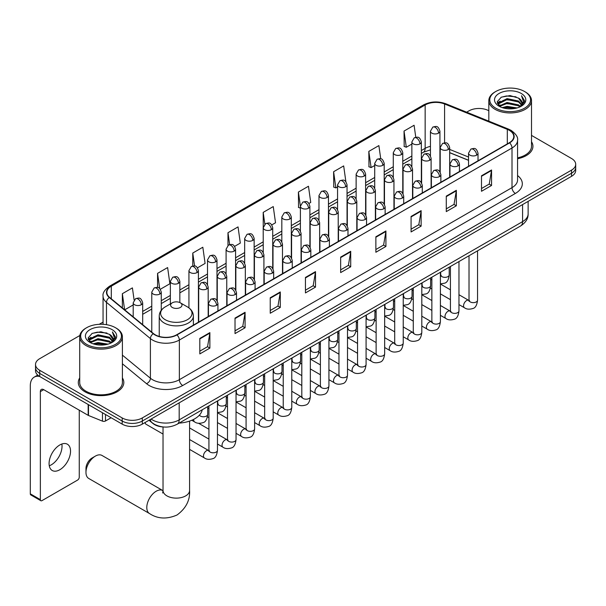 <?xml version="1.0" encoding="UTF-8"?>
<svg xmlns="http://www.w3.org/2000/svg" width="606" height="606" viewBox="0 0 606 606"><rect width="100%" height="100%" fill="white"/><g stroke="black" fill="none" stroke-linecap="round" stroke-linejoin="round"><path stroke-width="0.91" d="M468.536 160.34L449.682 152.72M163.612 426.995A14.226 8.211 180 0 1 152.954 423.511L149.008 420.261M79.833 335.512L39.693 358.691A14.226 8.211 0 0 0 35.519 364.501L35.519 370.69A14.226 8.211 0 0 0 39.693 376.5L122.185 424.132A14.226 8.211 0 0 0 142.304 424.132L571.534 176.316A14.226 8.211 0 0 0 575.7 170.506L575.7 167.407A14.226 8.211 0 0 1 571.534 173.218A14.226 8.211 0 0 0 575.7 167.407L575.7 164.309A14.226 8.211 0 0 0 571.534 158.499L531.507 135.396M35.519 364.501A14.226 8.211 0 0 0 39.693 370.304L122.185 417.935A14.226 8.211 0 0 0 142.304 417.935L142.304 421.034L571.534 173.218L142.304 421.034A14.226 8.211 0 0 1 122.185 421.034A14.226 8.211 0 0 0 142.304 421.034L142.304 424.132M39.693 370.304L39.693 373.402L122.185 421.034L39.693 373.402A14.226 8.211 0 0 1 35.519 367.592A14.226 8.211 0 0 0 39.693 373.402L39.693 376.5M79.712 377.932A22.763 13.143 0 0 0 78.295 382.5A22.763 13.143 0 0 0 84.961 391.794A22.763 13.143 0 0 0 109.769 394.642A22.763 13.143 0 0 0 123.821 382.5A22.763 13.143 0 0 0 122.397 377.932A22.763 13.143 0 0 1 123.821 382.5A22.763 13.143 0 0 1 109.769 394.642A22.763 13.143 0 0 1 84.961 391.794A22.763 13.143 0 0 1 78.295 382.5A22.763 13.143 0 0 1 79.712 377.932M509.328 130.335A15.173 8.764 180 0 1 513.774 136.524A15.173 8.764 180 0 1 509.328 142.721L176.672 334.777A15.173 8.764 180 0 1 153.515 333.611L109.595 297.394A15.173 8.764 180 0 1 106.853 292.372A15.173 8.764 180 0 1 111.299 286.176L425.147 104.974A15.173 8.764 180 0 1 444.584 103.997L507.305 129.351A15.173 8.764 180 0 1 509.328 130.335M509.593 130.176A15.551 8.984 0 0 0 507.517 129.169L444.796 103.815A15.551 8.984 0 0 0 424.882 104.823L111.027 286.024A15.551 8.984 0 0 0 109.285 297.523L153.204 333.732A15.551 8.984 0 0 0 176.944 334.936L509.593 142.88A15.551 8.984 0 0 0 509.593 130.176M199.813 338.421L199.813 353.912L209.873 348.102L209.873 332.611L199.813 338.421M199.813 351.162L207.563 346.685L209.835 333.126A3.795 2.189 -120 0 0 209.873 332.611M207.494 346.723L209.873 348.102M235.022 318.089L235.022 333.58L245.082 327.77L245.082 312.279L235.022 318.089M235.022 330.831L242.771 326.361L245.044 312.794A3.795 2.189 -120 0 0 245.082 312.279M242.703 326.399L245.082 327.77M270.231 297.766L270.231 313.249L280.29 307.447L280.29 291.956L270.231 297.766M270.231 310.499L277.98 306.03L280.252 292.471A3.795 2.189 -120 0 0 280.29 291.956M277.912 306.068L280.29 307.447M305.447 277.434L305.447 292.925L315.506 287.115L315.506 271.624L305.447 277.434M305.447 290.176L313.188 285.699L315.461 272.139A3.795 2.189 -120 0 0 315.506 271.624M313.12 285.737L315.506 287.115M481.497 175.793L481.497 191.276L491.557 185.474L491.557 169.983L481.497 175.793M481.497 188.534L489.247 184.057L491.511 170.498A3.795 2.189 -120 0 0 491.557 169.983M489.178 184.095L491.557 185.474M446.281 196.117L446.281 211.608L456.348 205.798L456.348 190.314L446.281 196.117M446.281 208.858L454.03 204.389L456.303 190.829A3.795 2.189 -120 0 0 456.348 190.314M453.962 204.427L456.348 205.798M411.073 216.448L411.073 231.939L421.132 226.129L421.132 210.638L411.073 216.448M411.073 229.189L418.822 224.712L421.094 211.153A3.795 2.189 -120 0 0 421.132 210.638M418.754 224.758L421.132 226.129M375.864 236.779L375.864 252.263L385.924 246.46L385.924 230.969L375.864 236.779M375.864 249.52L383.613 245.044L385.886 231.484A3.795 2.189 -120 0 0 385.924 230.969M383.545 245.082L385.924 246.46M340.655 257.103L340.655 272.594L350.715 266.784L350.715 251.301L340.655 257.103M340.655 269.844L348.405 265.375L350.669 251.808A3.795 2.189 -120 0 0 350.715 251.301M348.336 265.413L350.715 266.784M517.569 158.734A22.763 13.143 0 0 0 532.932 146.304A22.763 13.143 0 0 0 531.507 141.736A22.763 13.143 0 0 1 532.932 146.304A22.763 13.143 0 0 1 517.569 158.734M142.304 417.935L571.534 170.119A14.226 8.211 0 0 0 575.7 164.309M488.822 110.754A14.226 8.211 0 0 0 468.923 110.875L466.65 112.186M103.058 322.104L99.232 324.308M197.488 267.814L205.101 263.413L202.828 247.233L192.769 253.043L192.769 265.981M160.332 289.267L169.892 283.744L167.62 267.557L157.56 273.367L157.56 287.464M134.115 300.023L132.411 287.888L122.351 293.698L122.351 307.916M308.954 203.457L310.734 202.427L308.462 186.247L298.402 192.057L298.561 207.449M345.89 181.739L343.67 165.915L333.611 171.725L333.777 187.118M380.735 158.817L378.879 145.591L368.819 151.394L368.986 166.794M415.777 137.259L414.095 125.26L404.035 131.07L404.194 146.463M234.643 246.362L240.309 243.089L238.044 226.902L227.977 232.712L227.977 245.4M271.799 224.909L275.525 222.758L273.253 206.578L263.193 212.38L263.246 227.841M263.246 252.399L263.193 227.72M263.193 212.38L264.845 224.182M300.402 208.138L298.402 207.388M298.402 192.057L300.402 206.29M333.611 171.725L335.883 187.905L337.557 186.943M335.883 187.905L333.611 187.057M368.819 151.394L371.092 167.582L374.713 165.491M371.092 167.582L368.819 166.733M404.035 131.07L406.3 147.25L411.868 144.039M406.3 147.25L404.035 146.402M227.977 232.712L229.651 244.597M192.769 253.043L194.587 265.981M157.56 273.367L159.696 288.562M124.684 309.84L133.199 304.924M122.351 293.698L124.609 309.772M495.746 108.163A20.392 11.772 0 0 0 524.584 108.163A20.392 11.772 0 0 0 524.584 91.514L525.258 91.9A21.339 12.325 0 0 1 531.507 100.611A21.339 12.325 0 0 1 518.335 111.996A21.339 12.325 0 0 1 495.079 109.33A21.339 12.325 0 0 1 488.822 100.611A21.339 12.325 0 0 1 495.079 91.9L495.746 91.514A20.392 11.772 0 0 0 495.746 108.163M517.569 157.863A21.339 12.325 0 0 0 531.507 146.304L531.507 100.611M502.177 107.61L507.101 106.345L517.077 107.944M503.586 108.035L507.101 107.315L515.615 108.307M499.109 106.027L507.101 102.475L518.547 104.891L520.395 106.421M499.602 106.429L507.101 103.444L518.547 105.861L519.88 106.883M498.45 105.368L498.715 102.8L507.101 98.604L518.547 101.02L521.683 104.58M498.344 104.899L498.715 103.77L507.101 99.573L518.547 101.99L521.463 105.043M519.759 106.974A11.855 6.848 0 0 0 522.024 102.959A11.855 6.848 0 0 0 518.547 98.119L522.016 103.194M521.236 93.453A15.65 9.037 0 0 0 499.132 93.43A15.65 9.037 0 0 0 499.033 106.186A15.65 9.037 0 0 0 499.102 106.232A15.65 9.037 0 0 0 521.304 106.186A15.65 9.037 0 0 0 521.236 93.453M518.547 98.119L510.032 95.574L501.276 97.187L497.215 101.77L499.912 106.656M520.728 106.504L524.516 101.71L524.591 100.846L521.508 95.71L523.448 101.467L519.887 106.921M525.258 91.9L524.584 91.514A20.392 11.772 0 0 0 495.746 91.514M521.508 95.71L524.584 101.043M501.071 97.286L506.434 95.96L516.039 96.824M497.375 103.512L499.124 102.141M502.972 100.505L506.434 99.831L515.698 100.596M502.972 104.376L506.434 103.709L515.698 104.467M503.684 108.065L506.434 107.58L515.6 108.315M497.276 103.134L500.147 101.096M498.799 105.739L500.147 104.967M85.969 472.377L85.969 468.506A8.537 4.931 -60 0 1 91.998 458.053L95.354 456.113A13.279 7.666 120 0 0 85.969 472.377A13.279 7.666 120 0 0 88.718 478.452L149.546 513.577A13.279 7.666 -60 0 1 147.508 502.935A13.279 7.666 -60 0 1 156.189 491.231A13.279 7.666 -60 0 1 162.825 490.58L163.022 490.693M172.278 307.462A5.689 3.288 0 0 0 180.33 307.462A5.689 3.288 0 0 0 180.33 302.818L187.398 306.894A15.68 9.052 0 0 1 187.398 319.703A15.68 9.052 0 0 1 165.218 319.703A15.68 9.052 0 0 1 165.218 306.894C161.355 309.189 159.355 312.234 159.234 316.037A17.074 9.855 0 0 0 164.234 323.006A17.074 9.855 0 0 0 182.838 325.142A17.074 9.855 0 0 0 193.375 316.037C193.253 312.234 191.261 309.189 187.398 306.894L180.33 302.818A5.689 3.288 0 0 0 172.278 302.818A5.689 3.288 0 0 0 172.278 307.462M179.134 423.109A26.081 15.059 0 0 0 202.237 409.77M162.825 490.58L101.997 455.454A13.279 7.666 120 0 0 95.354 456.113L91.998 458.053M163.029 434.055L146.038 424.245A4.265 2.462 -60 0 1 145.501 423.715A4.265 2.462 -60 0 1 145.16 422.48M61.835 444.016A15.173 8.764 -60 0 1 51.298 464.832A15.173 8.764 -60 0 1 49.275 465.779M59.812 469.741A15.173 8.764 120 0 0 69.72 456.371A15.173 8.764 120 0 0 67.395 444.213A15.173 8.764 120 0 0 59.812 444.963A15.173 8.764 120 0 0 49.897 458.333A15.173 8.764 120 0 0 52.222 470.498A15.173 8.764 120 0 0 59.812 469.741M105.497 414.496L105.497 420.981L111.118 417.739M39.526 376.409A18.968 10.953 -120 0 0 34.231 377.114A18.968 10.953 -120 0 0 30.3 385.795L30.3 493.829L40.36 499.639L40.36 391.605A4.742 2.735 60 0 1 41.344 389.431A4.742 2.735 60 0 1 43.715 389.666L88.165 415.33L88.165 404.49M40.36 499.639A2.371 1.371 120 0 0 40.852 500.723L30.792 494.913A2.371 1.371 -60 0 1 30.3 493.829M40.852 500.723A2.371 1.371 120 0 0 42.034 500.601L77.583 480.081A2.371 1.371 120 0 0 79.257 477.18L79.257 410.186M105.497 420.981A2.371 1.371 180 0 1 102.459 421.14L88.484 415.481A2.371 1.371 180 0 1 88.165 415.33M86.635 344.359A20.392 11.772 0 0 0 115.473 344.359A20.392 11.772 0 0 0 115.473 327.71L116.147 328.096A21.339 12.325 0 0 1 122.397 336.815A21.339 12.325 0 0 1 109.224 348.192A21.339 12.325 0 0 1 85.969 345.526A21.339 12.325 0 0 1 79.712 336.815A21.339 12.325 0 0 1 85.969 328.096L86.635 327.71A20.392 11.772 0 0 0 86.635 344.359M79.712 336.815L79.712 382.5A21.339 12.325 0 0 0 85.969 391.218A21.339 12.325 0 0 0 109.224 393.885A21.339 12.325 0 0 0 122.397 382.5L122.397 336.815M93.066 343.807L97.99 342.549L107.966 344.147M94.475 344.238L97.99 343.511L106.504 344.511L97.324 343.776L94.574 344.261M90.014 342.216L97.99 338.671L109.436 341.087L111.284 342.617M90.491 342.625L97.99 339.64L109.436 342.057L110.769 343.079M89.34 341.564L89.605 338.996L97.99 334.8L109.436 337.216L112.572 340.777M89.233 341.095L89.605 339.966L97.99 335.769L109.436 338.186L112.352 341.239M110.648 343.178A11.855 6.848 0 0 0 112.913 339.155A11.855 6.848 0 0 0 109.436 334.315L112.905 339.39M112.125 329.649A15.65 9.037 0 0 0 90.021 329.626A15.65 9.037 0 0 0 89.923 342.39A15.65 9.037 0 0 0 89.991 342.428A15.65 9.037 0 0 0 112.193 342.39A15.65 9.037 0 0 0 112.125 329.649M109.436 334.315L100.922 331.77L92.165 333.383L88.112 337.966L90.802 342.86M111.625 342.701L115.405 337.906L115.481 337.042L112.398 331.906L114.337 337.663L110.777 343.117M116.147 328.096L115.473 327.71A20.392 11.772 0 0 0 86.635 327.71M112.398 331.906L115.473 337.239M91.96 333.482L97.324 332.156L106.929 333.02M88.264 339.716L90.014 338.337M93.862 336.701L97.324 336.035L106.588 336.792M93.862 340.572L97.324 339.905L106.588 340.663M88.165 339.33L91.036 337.292M89.688 341.935L91.036 341.163M151.091 419.057A18.968 10.953 0 0 0 152.364 419.867A18.968 10.953 0 0 0 179.187 419.867L522.577 221.622A18.968 10.953 0 0 0 528.129 213.873C528.265 218.584 525.766 222.607 520.607 225.962L177.225 424.208A9.484 5.477 60 0 0 179.187 419.867L179.187 402.831M522.577 204.578L522.577 221.622A9.484 5.477 60 0 1 520.607 225.962M150.318 419.496A9.484 6.34 129.5 0 0 151.97 422.587L149.091 420.208M571.534 176.316L571.534 170.119M122.185 424.132L122.185 417.935M517.569 175.551A23.71 13.688 180 0 1 515.365 193.45L182.709 385.507A4.742 2.735 60 0 1 179.353 379.697L512.009 187.64A18.968 10.953 0 0 0 517.569 179.899L517.569 140.244A18.968 10.953 180 0 1 512.009 147.993A4.742 2.735 -120 0 0 509.593 142.88M182.709 385.507A23.71 13.688 180 0 1 149.174 385.507A23.71 13.688 180 0 1 146.523 383.674L122.397 363.782M153.204 333.732A4.742 3.174 129.5 0 0 150.402 338.58L150.402 378.235A18.968 10.953 0 0 0 152.53 379.697A18.968 10.953 0 0 0 179.353 379.697L179.353 340.042A18.968 10.953 180 0 1 150.402 338.58L106.489 302.371A18.968 10.953 180 0 1 103.058 296.092L103.058 324.324M517.569 140.244C518.198 137.282 516.017 133.979 511.032 130.328L508.532 129.123A4.742 2.219 112 0 0 507.517 129.169M508.532 129.123L445.811 103.762C437.956 100.982 430.502 101.391 423.442 104.974A4.742 2.735 60 0 1 424.882 104.823M111.027 286.024A4.742 2.735 -120 0 0 109.595 286.176C104.671 289.713 102.49 293.016 103.058 296.092M109.285 297.523A4.742 3.174 129.5 0 0 106.489 302.371L106.489 324.687M445.811 103.762A4.742 2.219 112 0 0 444.796 103.815M176.944 334.936A4.742 2.735 60 0 1 179.353 340.042L512.009 147.993L512.009 187.64A4.742 2.735 60 0 0 515.365 193.45M122.397 355.139L150.402 378.235A4.742 3.174 -50.5 0 1 146.523 383.674M111.299 286.176L111.299 298.803M507.305 129.351L507.305 143.895M444.584 103.997L444.584 142.834M468.536 157.045L449.682 149.424M440.41 146.175A15.173 8.764 0 0 0 439.926 146.099M430.442 146.357A15.173 8.764 0 0 0 425.147 148.349L421.352 150.538M425.147 104.974L425.147 148.349A8.537 4.931 60 0 1 423.382 152.25L421.352 153.424M411.868 156.015L402.77 161.264M393.286 166.741L384.196 171.99M374.713 177.467L365.615 182.717M356.131 188.193L347.041 193.443M337.557 198.919L328.46 204.169M318.976 209.638L309.886 214.888M300.402 220.364L291.304 225.614M281.82 231.091L272.73 236.34M263.246 241.817L254.149 247.066M244.665 252.543L235.575 257.792M226.091 263.269L216.993 268.519M207.51 273.995L198.42 279.245M188.936 284.722L179.838 289.971M170.354 295.448L161.264 300.697M151.78 306.174L142.683 311.423M340.655 257.595L350.669 251.808M375.864 237.264L385.886 231.484M411.073 216.94L421.094 211.153M446.281 196.609L456.303 190.829M481.497 176.285L491.511 170.498M305.447 277.927L315.461 272.139M270.231 298.25L280.252 292.471M235.022 318.582L245.044 312.794M199.813 338.913L209.835 333.126M189.587 421.102L189.587 490.459A13.279 7.666 180 0 1 185.694 495.882A13.279 7.666 180 0 1 166.915 495.882A13.279 7.666 180 0 1 163.029 490.459L162.673 493.004M476.634 155.136A4.742 2.735 0 0 0 478.02 153.197C476.096 147.114 474.225 148.326 470.907 149.091A4.742 2.735 60 0 1 473.278 149.326A4.742 2.735 -120 0 1 476.634 155.136A4.742 2.735 0 0 1 469.923 155.136A4.742 2.735 0 0 1 468.536 153.197L470.907 149.091M458.969 304.598L464.438 307.75A4.265 2.462 -60 0 1 463.787 304.333A4.265 2.462 -60 0 1 466.575 300.568A4.265 2.462 -60 0 1 466.764 300.47A4.265 2.462 -60 0 1 468.703 300.356L458.969 294.736M469.256 300.788L468.877 301.106L469.014 300.182A4.265 2.462 -0 0 0 470.264 301.924A4.265 2.462 -0 0 0 476.104 302.03A4.265 2.462 -0 0 0 477.551 300.182C476.96 305.144 475.43 307.909 472.945 308.492C469.377 309.575 466.544 309.325 464.438 307.75M458.053 165.862A4.742 2.735 0 0 0 459.446 163.923C457.522 157.84 455.651 159.052 452.334 159.817A4.742 2.735 60 0 1 454.705 160.052A4.742 2.735 -120 0 1 458.053 165.862A4.742 2.735 0 0 1 451.349 165.862A4.742 2.735 0 0 1 449.963 163.923L452.334 159.817M440.395 315.325L445.864 318.476A4.265 2.462 -60 0 1 445.205 315.059A4.265 2.462 -60 0 1 447.993 311.295A4.265 2.462 -60 0 1 448.182 311.196A4.265 2.462 -60 0 1 450.129 311.083L440.395 305.462M450.675 311.514L450.296 311.832L450.432 310.908A4.265 2.462 -0 0 0 451.682 312.651A4.265 2.462 -0 0 0 457.522 312.757A4.265 2.462 -0 0 0 458.969 310.908C458.386 315.862 456.848 318.635 454.364 319.218C450.796 320.301 447.963 320.051 445.864 318.476M439.479 176.588A4.742 2.735 0 0 0 440.865 174.649C438.941 168.566 437.07 169.778 433.752 170.544A4.742 2.735 60 0 1 436.123 170.778A4.742 2.735 -120 0 1 439.479 176.588A4.742 2.735 0 0 1 432.767 176.588A4.742 2.735 0 0 1 431.381 174.649L433.752 170.544M421.814 326.043L427.283 329.202A4.265 2.462 -60 0 1 426.632 325.786A4.265 2.462 -60 0 1 429.419 322.021A4.265 2.462 -60 0 1 429.609 321.922A4.265 2.462 -60 0 1 431.548 321.809L421.814 316.188M432.101 322.24L431.722 322.559L431.858 321.635A4.265 2.462 -0 0 0 433.108 323.377A4.265 2.462 -0 0 0 438.949 323.483A4.265 2.462 -0 0 0 440.395 321.635C439.804 326.589 438.274 329.361 435.79 329.944C432.222 331.027 429.389 330.778 427.283 329.202M420.897 187.307A4.742 2.735 0 0 0 422.291 185.375C420.367 179.293 418.496 180.505 415.178 181.27A4.742 2.735 60 0 1 417.549 181.505A4.742 2.735 -120 0 1 420.897 187.307A4.742 2.735 0 0 1 414.193 187.307A4.742 2.735 0 0 1 412.807 185.375L415.178 181.27M403.24 336.769L408.709 339.928A4.265 2.462 -60 0 1 408.05 336.512A4.265 2.462 -60 0 1 410.838 332.747A4.265 2.462 -60 0 1 411.027 332.649A4.265 2.462 -60 0 1 412.974 332.535L403.24 326.914M413.519 332.967L413.14 333.285L413.277 332.361A4.265 2.462 -0 0 0 414.527 334.103A4.265 2.462 -0 0 0 420.367 334.209A4.265 2.462 -0 0 0 421.814 332.361C421.231 337.315 419.693 340.087 417.208 340.663C413.64 341.754 410.807 341.504 408.709 339.928M402.323 198.033A4.742 2.735 0 0 0 403.71 196.102C401.786 190.019 399.915 191.231 396.597 191.996A4.742 2.735 60 0 1 398.968 192.231A4.742 2.735 -120 0 1 402.323 198.033A4.742 2.735 0 0 1 395.612 198.033A4.742 2.735 0 0 1 394.226 196.102L396.597 191.996M384.659 347.496L390.128 350.654A4.265 2.462 -60 0 1 389.476 347.238A4.265 2.462 -60 0 1 392.264 343.473A4.265 2.462 -60 0 1 392.453 343.375A4.265 2.462 -60 0 1 394.4 343.261L384.659 337.64M394.945 343.693L394.567 344.011L394.703 343.087A4.265 2.462 -0 0 0 395.953 344.829A4.265 2.462 -0 0 0 401.793 344.935A4.265 2.462 -0 0 0 403.24 343.087C402.649 348.041 401.119 350.813 398.634 351.389C395.067 352.48 392.233 352.23 390.128 350.654M383.742 208.759A4.742 2.735 0 0 0 385.136 206.828C383.212 200.745 381.341 201.957 378.023 202.722A4.742 2.735 60 0 1 380.394 202.957A4.742 2.735 -120 0 1 383.742 208.759A4.742 2.735 0 0 1 377.038 208.759A4.742 2.735 0 0 1 375.652 206.828L378.023 202.722M366.085 358.222L371.554 361.381A4.265 2.462 -60 0 1 370.895 357.964A4.265 2.462 -60 0 1 373.682 354.199A4.265 2.462 -60 0 1 373.872 354.101A4.265 2.462 -60 0 1 375.818 353.987L366.085 348.367M376.371 354.419L375.985 354.737L376.121 353.813A4.265 2.462 -0 0 0 377.371 355.555A4.265 2.462 -0 0 0 383.212 355.661A4.265 2.462 -0 0 0 384.659 353.813C384.075 358.767 382.537 361.54 380.053 362.115C376.485 363.199 373.652 362.956 371.554 361.381M365.168 219.486A4.742 2.735 0 0 0 366.554 217.554C364.63 211.471 362.759 212.683 359.441 213.441A4.742 2.735 60 0 1 361.812 213.676A4.742 2.735 -120 0 1 365.168 219.486A4.742 2.735 0 0 1 358.457 219.486A4.742 2.735 0 0 1 357.07 217.554L359.441 213.441M347.503 368.948L352.972 372.107A4.265 2.462 -60 0 1 352.321 368.69A4.265 2.462 -60 0 1 355.108 364.926A4.265 2.462 -60 0 1 355.298 364.82A4.265 2.462 -60 0 1 357.245 364.714L347.503 359.093M357.79 365.145L357.411 365.463L357.548 364.539A4.265 2.462 -0 0 0 358.797 366.282A4.265 2.462 -0 0 0 364.638 366.388A4.265 2.462 -0 0 0 366.085 364.539C365.494 369.493 363.964 372.266 361.479 372.841C357.911 373.925 355.078 373.682 352.972 372.107M346.587 230.212A4.742 2.735 0 0 0 347.98 228.28C346.056 222.197 344.185 223.402 340.867 224.167A4.742 2.735 60 0 1 343.238 224.402A4.742 2.735 -120 0 1 346.587 230.212A4.742 2.735 0 0 1 339.883 230.212A4.742 2.735 0 0 1 338.496 228.28L340.867 224.167M328.929 379.674L334.398 382.833A4.265 2.462 -60 0 1 333.739 379.409A4.265 2.462 -60 0 1 336.527 375.652A4.265 2.462 -60 0 1 336.716 375.546A4.265 2.462 -60 0 1 338.663 375.44L328.929 369.819M339.216 375.871L338.83 376.182L338.966 375.265A4.265 2.462 -0 0 0 340.216 377.008A4.265 2.462 -0 0 0 346.056 377.114A4.265 2.462 -0 0 0 347.503 375.265C346.92 380.22 345.382 382.992 342.898 383.568C339.33 384.651 336.497 384.409 334.398 382.833M328.013 240.938A4.742 2.735 0 0 0 329.399 239.006C327.475 232.916 325.604 234.128 322.286 234.893A4.742 2.735 60 0 1 324.657 235.128A4.742 2.735 -120 0 1 328.013 240.938A4.742 2.735 0 0 1 321.301 240.938A4.742 2.735 0 0 1 319.915 239.006L322.286 234.893M310.348 390.4L315.817 393.559A4.265 2.462 -60 0 1 315.165 390.135A4.265 2.462 -60 0 1 317.953 386.378A4.265 2.462 -60 0 1 318.142 386.272A4.265 2.462 -60 0 1 320.089 386.166L310.348 380.545M320.635 386.598L320.256 386.908L320.392 385.992A4.265 2.462 -0 0 0 321.642 387.734A4.265 2.462 -0 0 0 327.482 387.84A4.265 2.462 -0 0 0 328.929 385.992C328.338 390.946 326.808 393.711 324.324 394.294C320.756 395.377 317.923 395.135 315.817 393.559M309.431 251.664A4.742 2.735 0 0 0 310.825 249.725C308.901 243.642 307.03 244.854 303.712 245.619A4.742 2.735 60 0 1 306.083 245.854A4.742 2.735 -120 0 1 309.431 251.664A4.742 2.735 0 0 1 302.727 251.664A4.742 2.735 0 0 1 301.341 249.725L303.712 245.619M291.774 401.127L297.243 404.285A4.265 2.462 -60 0 1 296.584 400.861A4.265 2.462 -60 0 1 299.372 397.104A4.265 2.462 -60 0 1 299.561 396.998A4.265 2.462 -60 0 1 301.508 396.892L291.774 391.271M302.061 397.324L301.674 397.634L301.811 396.718A4.265 2.462 -0 0 0 303.061 398.46A4.265 2.462 -0 0 0 308.901 398.566A4.265 2.462 -0 0 0 310.348 396.718C309.764 401.672 308.227 404.437 305.742 405.02C302.174 406.103 299.341 405.861 297.243 404.285M290.857 262.39A4.742 2.735 0 0 0 292.243 260.451C290.319 254.368 288.448 255.58 285.131 256.346A4.742 2.735 60 0 1 287.502 256.58A4.742 2.735 -120 0 1 290.857 262.39A4.742 2.735 0 0 1 284.153 262.39A4.742 2.735 0 0 1 282.76 260.451L285.131 256.346M273.192 411.853L278.662 415.012A4.265 2.462 -60 0 1 278.01 411.588A4.265 2.462 -60 0 1 280.798 407.83A4.265 2.462 -60 0 1 280.987 407.724A4.265 2.462 -60 0 1 282.934 407.618L273.192 401.998M283.479 408.05L283.1 408.361L283.237 407.444A4.265 2.462 -0 0 0 284.487 409.186A4.265 2.462 -0 0 0 290.327 409.292A4.265 2.462 -0 0 0 291.774 407.444C291.183 412.398 289.653 415.163 287.168 415.746C283.6 416.83 280.767 416.587 278.662 415.012M272.276 273.117A4.742 2.735 0 0 0 273.67 271.177C271.746 265.095 269.875 266.307 266.557 267.072A4.742 2.735 60 0 1 268.928 267.307A4.742 2.735 -120 0 1 272.276 273.117A4.742 2.735 0 0 1 265.572 273.117A4.742 2.735 0 0 1 264.186 271.177L266.557 267.072M254.618 422.579L260.088 425.738A4.265 2.462 -60 0 1 259.429 422.314A4.265 2.462 -60 0 1 262.216 418.557A4.265 2.462 -60 0 1 262.406 418.451A4.265 2.462 -60 0 1 264.352 418.345L254.618 412.724M264.905 418.776L264.519 419.087L264.655 418.17A4.265 2.462 -0 0 0 265.905 419.913A4.265 2.462 -0 0 0 271.746 420.019A4.265 2.462 -0 0 0 273.192 418.17C272.609 423.124 271.071 425.889 268.587 426.472C265.019 427.556 262.186 427.313 260.088 425.738M253.702 283.843A4.742 2.735 0 0 0 255.088 281.904C253.164 275.821 251.293 277.033 247.975 277.798A4.742 2.735 60 0 1 250.346 278.033A4.742 2.735 -120 0 1 253.702 283.843A4.742 2.735 0 0 1 246.998 283.843A4.742 2.735 0 0 1 245.604 281.904L247.975 277.798M236.037 433.305L241.506 436.464A4.265 2.462 -60 0 1 240.855 433.04A4.265 2.462 -60 0 1 243.642 429.283A4.265 2.462 -60 0 1 243.832 429.177A4.265 2.462 -60 0 1 245.778 429.071L236.037 423.45M246.324 429.495L245.945 429.813L246.081 428.889A4.265 2.462 -0 0 0 247.331 430.631A4.265 2.462 -0 0 0 253.172 430.737A4.265 2.462 -0 0 0 254.618 428.889C254.028 433.851 252.497 436.615 250.013 437.199C246.445 438.282 243.612 438.04 241.506 436.464M235.12 294.569A4.742 2.735 0 0 0 236.514 292.63C234.59 286.547 232.719 287.759 229.401 288.524A4.742 2.735 60 0 1 231.772 288.759A4.742 2.735 -120 0 1 235.12 294.569A4.742 2.735 0 0 1 228.417 294.569A4.742 2.735 0 0 1 227.03 292.63L229.401 288.524M217.463 444.031L222.932 447.19A4.265 2.462 -60 0 1 222.273 443.766A4.265 2.462 -60 0 1 225.061 440.009A4.265 2.462 -60 0 1 225.25 439.903A4.265 2.462 -60 0 1 227.197 439.797L217.463 434.176M227.75 440.221L227.364 440.539L227.5 439.615A4.265 2.462 -0 0 0 228.75 441.357A4.265 2.462 -0 0 0 234.59 441.463A4.265 2.462 -0 0 0 236.037 439.615C235.454 444.577 233.916 447.342 231.431 447.925C227.864 449.008 225.031 448.766 222.932 447.19M216.547 305.295A4.742 2.735 0 0 0 217.933 303.356C216.009 297.273 214.138 298.485 210.82 299.25A4.742 2.735 60 0 1 213.191 299.485A4.742 2.735 -120 0 1 216.547 305.295A4.742 2.735 0 0 1 209.843 305.295A4.742 2.735 0 0 1 208.449 303.356L210.82 299.25M189.587 449.387L204.351 457.909A4.265 2.462 -60 0 1 203.699 454.492A4.265 2.462 -60 0 1 206.487 450.728A4.265 2.462 -60 0 1 206.676 450.629A4.265 2.462 -60 0 1 208.623 450.523L189.587 439.532M209.168 450.947L208.79 451.265L208.926 450.341A4.265 2.462 -0 0 0 210.176 452.084A4.265 2.462 -0 0 0 216.016 452.19A4.265 2.462 -0 0 0 217.463 450.341C216.872 455.303 215.342 458.068 212.857 458.651C209.29 459.734 206.457 459.484 204.351 457.909M448.296 149.5A4.742 2.735 0 0 0 449.682 147.561C447.758 141.478 445.887 142.69 442.569 143.455A4.742 2.735 60 0 1 444.94 143.69A4.742 2.735 -120 0 1 448.296 149.5A4.742 2.735 0 0 1 441.592 149.5A4.742 2.735 0 0 1 440.198 147.561L442.569 143.455M440.918 275.488L440.539 275.798L440.676 274.882A4.265 2.462 -0 0 0 441.925 276.624A4.265 2.462 -0 0 0 447.766 276.73A4.265 2.462 -0 0 0 449.213 274.882C448.629 279.836 447.092 282.601 444.607 283.184L440.395 283.896M429.722 160.226A4.742 2.735 0 0 0 431.108 158.287C429.184 152.204 427.313 153.416 423.995 154.182A4.742 2.735 60 0 1 426.366 154.416A4.742 2.735 -120 0 1 429.722 160.226A4.742 2.735 0 0 1 423.011 160.226A4.742 2.735 0 0 1 421.625 158.287L423.995 154.182M422.344 286.214L421.958 286.524L422.094 285.608A4.265 2.462 -0 0 0 423.344 287.35A4.265 2.462 -0 0 0 429.192 287.456A4.265 2.462 -0 0 0 430.631 285.608C430.048 290.562 428.518 293.327 426.026 293.91L421.814 294.614M411.141 170.953A4.742 2.735 0 0 0 412.527 169.013C410.603 162.931 408.732 164.143 405.414 164.908A4.742 2.735 60 0 1 407.785 165.143A4.742 2.735 -120 0 1 411.141 170.953A4.742 2.735 0 0 1 404.437 170.953A4.742 2.735 0 0 1 403.043 169.013L405.414 164.908M403.763 296.94L403.384 297.251L403.52 296.334A4.265 2.462 -0 0 0 404.77 298.076A4.265 2.462 -0 0 0 410.61 298.182A4.265 2.462 -0 0 0 412.057 296.334C411.474 301.288 409.936 304.053 407.452 304.636L403.24 305.341M392.567 181.679A4.742 2.735 0 0 0 393.953 179.74C392.029 173.657 390.158 174.869 386.84 175.634A4.742 2.735 60 0 1 389.211 175.869A4.742 2.735 -120 0 1 392.567 181.679A4.742 2.735 0 0 1 385.855 181.679A4.742 2.735 0 0 1 384.469 179.74L386.84 175.634M385.189 307.666L384.802 307.977L384.939 307.06A4.265 2.462 -0 0 0 386.196 308.802A4.265 2.462 -0 0 0 392.037 308.909A4.265 2.462 -0 0 0 393.476 307.06C392.893 312.014 391.362 314.779 388.87 315.362L384.659 316.067M373.985 192.405A4.742 2.735 0 0 0 375.372 190.466C373.447 184.383 371.576 185.595 368.259 186.36A4.742 2.735 60 0 1 370.63 186.595A4.742 2.735 -120 0 1 373.985 192.405A4.742 2.735 0 0 1 367.281 192.405A4.742 2.735 0 0 1 365.888 190.466L368.259 186.36M366.607 318.385L366.229 318.703L366.365 317.779A4.265 2.462 -0 0 0 367.615 319.521A4.265 2.462 -0 0 0 373.455 319.627A4.265 2.462 -0 0 0 374.902 317.779C374.319 322.74 372.781 325.505 370.296 326.089L366.085 326.793M355.411 203.131A4.742 2.735 0 0 0 356.798 201.192C354.874 195.109 353.003 196.321 349.685 197.086A4.742 2.735 60 0 1 352.056 197.321A4.742 2.735 -120 0 1 355.411 203.131A4.742 2.735 0 0 1 348.7 203.131A4.742 2.735 0 0 1 347.314 201.192L349.685 197.086M348.033 329.111L347.647 329.429L347.783 328.505A4.265 2.462 -0 0 0 349.041 330.247A4.265 2.462 -0 0 0 354.881 330.353A4.265 2.462 -0 0 0 356.32 328.505C355.737 333.467 354.207 336.232 351.722 336.815L347.503 337.519M336.83 213.85A4.742 2.735 0 0 0 338.224 211.918C336.292 205.835 334.421 207.047 331.103 207.813A4.742 2.735 60 0 1 333.474 208.047A4.742 2.735 -120 0 1 336.83 213.85A4.742 2.735 0 0 1 330.126 213.85A4.742 2.735 0 0 1 328.732 211.918L331.103 207.813M329.452 339.837L329.073 340.155L329.209 339.231A4.265 2.462 -0 0 0 330.459 340.973A4.265 2.462 -0 0 0 336.3 341.08A4.265 2.462 -0 0 0 337.747 339.231C337.163 344.193 335.626 346.958 333.141 347.541L328.929 348.245M318.256 224.576A4.742 2.735 0 0 0 319.642 222.644C317.718 216.562 315.847 217.774 312.529 218.539A4.742 2.735 60 0 1 314.9 218.774A4.742 2.735 -120 0 1 318.256 224.576A4.742 2.735 0 0 1 311.545 224.576A4.742 2.735 0 0 1 310.158 222.644L312.529 218.539M310.878 350.563L310.492 350.882L310.636 349.957A4.265 2.462 -0 0 0 311.885 351.7A4.265 2.462 -0 0 0 317.726 351.806A4.265 2.462 -0 0 0 319.165 349.957C318.582 354.919 317.052 357.684 314.567 358.267L310.348 358.972M299.675 235.302A4.742 2.735 0 0 0 301.068 233.371C299.137 227.288 297.273 228.5 293.948 229.265A4.742 2.735 60 0 1 296.319 229.5A4.742 2.735 -120 0 1 299.675 235.302A4.742 2.735 0 0 1 292.971 235.302A4.742 2.735 0 0 1 291.577 233.371L293.948 229.265M292.297 361.29L291.918 361.608L292.054 360.684A4.265 2.462 -0 0 0 293.304 362.426A4.265 2.462 -0 0 0 299.144 362.532A4.265 2.462 -0 0 0 300.591 360.684C300.008 365.645 298.47 368.41 295.986 368.993L291.774 369.698M281.101 246.028A4.742 2.735 0 0 0 282.487 244.097C280.563 238.014 278.692 239.226 275.374 239.991A4.742 2.735 60 0 1 277.745 240.226A4.742 2.735 -120 0 1 281.101 246.028A4.742 2.735 0 0 1 274.389 246.028A4.742 2.735 0 0 1 273.003 244.097L275.374 239.991M273.723 372.016L273.336 372.334L273.48 371.41A4.265 2.462 -0 0 0 274.73 373.152A4.265 2.462 -0 0 0 280.57 373.258A4.265 2.462 -0 0 0 282.01 371.41C281.426 376.364 279.896 379.136 277.412 379.72L273.192 380.424M262.519 256.755A4.742 2.735 0 0 0 263.913 254.823C261.981 248.74 260.118 249.952 256.792 250.71A4.742 2.735 60 0 1 259.163 250.945A4.742 2.735 -120 0 1 262.519 256.755A4.742 2.735 0 0 1 255.815 256.755A4.742 2.735 0 0 1 254.422 254.823L256.792 250.71M255.141 382.742L254.762 383.06L254.899 382.136A4.265 2.462 -0 0 0 256.149 383.878A4.265 2.462 -0 0 0 261.989 383.984A4.265 2.462 -0 0 0 263.436 382.136C262.852 387.09 261.315 389.863 258.83 390.438L254.618 391.15M243.945 267.481A4.742 2.735 0 0 0 245.332 265.549C243.407 259.466 241.536 260.671 238.219 261.436A4.742 2.735 60 0 1 240.59 261.671A4.742 2.735 -120 0 1 243.945 267.481A4.742 2.735 0 0 1 237.234 267.481A4.742 2.735 0 0 1 235.848 265.549L238.219 261.436M236.567 393.468L236.181 393.786L236.325 392.862A4.265 2.462 -0 0 0 237.575 394.604A4.265 2.462 -0 0 0 243.415 394.711A4.265 2.462 -0 0 0 244.854 392.862C244.271 397.816 242.741 400.589 240.256 401.164L236.037 401.876M225.364 278.207A4.742 2.735 0 0 0 226.758 276.275C224.826 270.185 222.963 271.397 219.637 272.162A4.742 2.735 60 0 1 222.008 272.397A4.742 2.735 -120 0 1 225.364 278.207A4.742 2.735 0 0 1 218.66 278.207A4.742 2.735 0 0 1 217.266 276.275L219.637 272.162M217.986 404.194L217.607 404.513L217.743 403.588A4.265 2.462 -0 0 0 218.993 405.331A4.265 2.462 -0 0 0 224.834 405.437A4.265 2.462 -0 0 0 226.28 403.588C225.697 408.542 224.159 411.315 221.675 411.891L217.463 412.603M206.79 288.933A4.742 2.735 0 0 0 208.176 286.994C206.252 280.911 204.381 282.123 201.063 282.888A4.742 2.735 60 0 1 203.434 283.123A4.742 2.735 -120 0 1 206.79 288.933A4.742 2.735 0 0 1 200.078 288.933A4.742 2.735 0 0 1 198.692 286.994L201.063 282.888M199.404 415.133A4.265 2.462 -0 0 0 200.419 416.057A4.265 2.462 -0 0 0 206.26 416.163A4.265 2.462 -0 0 0 207.699 414.315C207.116 419.269 205.585 422.041 203.101 422.617C199.533 423.7 196.692 423.458 194.594 421.882A4.265 2.462 -60 0 1 193.708 419.928A4.265 2.462 -60 0 1 193.753 419.329M438.539 133.138A4.742 2.735 0 0 0 439.926 131.207C438.002 125.124 436.131 126.336 432.813 127.093A4.742 2.735 60 0 1 435.184 127.328A4.742 2.735 -120 0 1 438.539 133.138A4.742 2.735 0 0 1 431.836 133.138A4.742 2.735 0 0 1 430.442 131.207L432.813 127.093M419.958 143.864A4.742 2.735 0 0 0 421.352 141.933C419.428 135.85 417.557 137.054 414.239 137.82A4.742 2.735 60 0 1 416.61 138.054A4.742 2.735 -120 0 1 419.958 143.864A4.742 2.735 0 0 1 413.254 143.864A4.742 2.735 0 0 1 411.868 141.933L414.239 137.82M401.384 154.591A4.742 2.735 0 0 0 402.77 152.651C400.846 146.569 398.975 147.781 395.657 148.546A4.742 2.735 60 0 1 398.028 148.781A4.742 2.735 -120 0 1 401.384 154.591A4.742 2.735 0 0 1 394.68 154.591A4.742 2.735 0 0 1 393.286 152.651L395.657 148.546M382.803 165.317A4.742 2.735 0 0 0 384.196 163.378C382.272 157.295 380.401 158.507 377.083 159.272A4.742 2.735 60 0 1 379.454 159.507A4.742 2.735 -120 0 1 382.803 165.317A4.742 2.735 0 0 1 376.099 165.317A4.742 2.735 0 0 1 374.713 163.378L377.083 159.272M364.229 176.043A4.742 2.735 0 0 0 365.615 174.104C363.691 168.021 361.82 169.233 358.502 169.998A4.742 2.735 60 0 1 360.873 170.233A4.742 2.735 -120 0 1 364.229 176.043A4.742 2.735 0 0 1 357.525 176.043A4.742 2.735 0 0 1 356.131 174.104L358.502 169.998M345.647 186.769A4.742 2.735 0 0 0 347.041 184.83C345.117 178.747 343.246 179.959 339.928 180.724A4.742 2.735 60 0 1 342.299 180.959A4.742 2.735 -120 0 1 345.647 186.769A4.742 2.735 0 0 1 338.943 186.769A4.742 2.735 0 0 1 337.557 184.83L339.928 180.724M327.073 197.495A4.742 2.735 0 0 0 328.46 195.556C326.536 189.473 324.664 190.685 321.347 191.451A4.742 2.735 60 0 1 323.718 191.685A4.742 2.735 -120 0 1 327.073 197.495A4.742 2.735 0 0 1 320.369 197.495A4.742 2.735 0 0 1 318.976 195.556L321.347 191.451M308.492 208.222A4.742 2.735 0 0 0 309.886 206.282C307.962 200.2 306.091 201.412 302.773 202.177A4.742 2.735 60 0 1 305.144 202.412A4.742 2.735 -120 0 1 308.492 208.222A4.742 2.735 0 0 1 301.788 208.222A4.742 2.735 0 0 1 300.402 206.282L302.773 202.177M289.918 218.948A4.742 2.735 0 0 0 291.304 217.009C289.38 210.926 287.509 212.138 284.191 212.903A4.742 2.735 60 0 1 286.562 213.138A4.742 2.735 -120 0 1 289.918 218.948A4.742 2.735 0 0 1 283.214 218.948A4.742 2.735 0 0 1 281.82 217.009L284.191 212.903M271.337 229.674A4.742 2.735 0 0 0 272.73 227.735C270.806 221.652 268.935 222.864 265.617 223.629A4.742 2.735 60 0 1 267.988 223.864A4.742 2.735 -120 0 1 271.337 229.674A4.742 2.735 0 0 1 264.633 229.674A4.742 2.735 0 0 1 263.246 227.735L265.617 223.629M252.763 240.4A4.742 2.735 0 0 0 254.149 238.461C252.225 232.378 250.354 233.59 247.036 234.355A4.742 2.735 60 0 1 249.407 234.59A4.742 2.735 -120 0 1 252.763 240.4A4.742 2.735 0 0 1 246.059 240.4A4.742 2.735 0 0 1 244.665 238.461L247.036 234.355M234.181 251.119A4.742 2.735 0 0 0 235.575 249.187C233.651 243.104 231.78 244.316 228.462 245.082A4.742 2.735 60 0 1 230.833 245.316A4.742 2.735 -120 0 1 234.181 251.119A4.742 2.735 0 0 1 227.477 251.119A4.742 2.735 0 0 1 226.091 249.187L228.462 245.082M215.607 261.845A4.742 2.735 0 0 0 216.993 259.913C215.069 253.831 213.198 255.043 209.881 255.808A4.742 2.735 60 0 1 212.251 256.043A4.742 2.735 -120 0 1 215.607 261.845A4.742 2.735 0 0 1 208.903 261.845A4.742 2.735 0 0 1 207.51 259.913L209.881 255.808M197.026 272.571A4.742 2.735 0 0 0 198.42 270.64C196.495 264.557 194.624 265.769 191.307 266.534A4.742 2.735 60 0 1 193.678 266.769A4.742 2.735 -120 0 1 197.026 272.571A4.742 2.735 0 0 1 190.322 272.571A4.742 2.735 0 0 1 188.936 270.64L191.307 266.534M178.452 283.297A4.742 2.735 0 0 0 179.838 281.366C177.914 275.283 176.043 276.495 172.725 277.26A4.742 2.735 60 0 1 175.096 277.495A4.742 2.735 -120 0 1 178.452 283.297A4.742 2.735 0 0 1 171.748 283.297A4.742 2.735 0 0 1 170.354 281.366L172.725 277.26M159.87 294.024A4.742 2.735 0 0 0 161.264 292.092C159.34 286.009 157.469 287.221 154.151 287.979A4.742 2.735 60 0 1 156.522 288.214A4.742 2.735 -120 0 1 159.87 294.024A4.742 2.735 0 0 1 153.166 294.024A4.742 2.735 0 0 1 151.78 292.092L154.151 287.979M141.296 304.75A4.742 2.735 0 0 0 142.683 302.818C140.759 296.735 138.888 297.94 135.57 298.705A4.742 2.735 60 0 1 137.941 298.94A4.742 2.735 -120 0 1 141.296 304.75A4.742 2.735 0 0 1 134.593 304.75A4.742 2.735 0 0 1 133.199 302.818L135.57 298.705M40.36 391.605L43.715 389.666M88.484 404.672L88.484 415.481M102.459 421.14L102.459 412.747M177.225 424.208C169.589 428.048 161.961 428.048 154.325 424.208L151.97 422.587M528.129 213.873L528.129 201.374M423.442 104.974L109.595 286.176M430.442 149.856L423.382 152.25M411.868 158.901L402.77 164.15M393.286 169.627L384.196 174.876M374.713 180.353L365.615 185.603M356.131 191.079L347.041 196.329M337.557 201.806L328.46 207.055M318.976 212.532L309.886 217.781M300.402 223.258L291.304 228.507M281.82 233.977L272.73 239.226M263.246 244.703L254.149 249.952M244.665 255.429L235.575 260.678M226.091 266.155L216.993 271.405M207.51 276.881L198.42 282.131M188.936 287.608L179.838 292.857M170.354 298.334L161.264 303.583M151.78 309.06L142.683 314.309M468.536 160.242L449.682 152.621M498.314 105.202L498.314 104.414M488.822 121.155L488.822 100.611M189.587 490.459C190.155 500.208 185.981 508.381 177.05 514.986C166.877 519.418 157.704 518.948 149.546 513.577M193.375 325.134L193.375 316.037M159.234 336.444L159.234 316.037M172.278 302.818L165.218 306.894M163.029 426.965L163.029 490.459M469.574 300.705L468.703 300.356M477.551 250.823L477.551 300.182M478.02 160.795L478.02 153.197M450.432 299.667L440.395 293.872M431.858 288.941L430.381 288.085M469.014 255.747L469.014 300.182M468.536 166.271L468.536 153.197M450.432 289.812L440.395 284.009M450.993 311.431L450.129 311.083M458.969 261.55L458.969 310.908M459.446 171.521L459.446 163.923M431.858 310.393L421.814 304.598M413.277 299.667L411.8 298.811M450.432 266.473L450.432 310.908M449.963 176.997L449.963 163.923M431.858 300.538L421.814 294.736M432.419 322.157L431.548 321.809M440.395 272.276L440.395 321.635M440.865 182.247L440.865 174.649M413.277 321.119L403.24 315.325M394.703 310.393L393.226 309.537M431.858 277.2L431.858 321.635M431.381 187.724L431.381 174.649M413.277 311.264L403.24 305.462M413.837 332.876L412.974 332.535M421.814 283.002L421.814 332.361M422.291 192.973L422.291 185.375M394.703 331.846L384.659 326.043M376.121 321.119L374.644 320.263M413.277 287.926L413.277 332.361M412.807 198.45L412.807 185.375M394.703 321.991L384.659 316.188M395.263 343.602L394.4 343.261M403.24 293.721L403.24 343.087M403.71 203.699L403.71 196.102M376.121 342.572L366.085 336.769M357.548 331.846L356.07 330.99M394.703 298.652L394.703 343.087M394.226 209.176L394.226 196.102M376.121 332.709L366.085 326.914M376.682 354.328L375.818 353.987M384.659 304.447L384.659 353.813M385.136 214.426L385.136 206.828M357.548 353.298L347.503 347.496M338.966 342.572L337.489 341.716M376.121 309.378L376.121 353.813M375.652 219.902L375.652 206.828M357.548 343.435L347.503 337.64M358.108 365.054L357.245 364.714M366.085 315.173L366.085 364.539M366.554 225.152L366.554 217.554M338.966 364.024L328.929 358.222M320.392 353.298L318.915 352.442M357.548 320.104L357.548 364.539M357.07 230.628L357.07 217.554M338.966 354.162L328.929 348.367M339.527 375.781L338.663 375.44M347.503 325.899L347.503 375.265M347.98 235.878L347.98 228.28M320.392 374.75L310.348 368.948M301.811 364.024L300.334 363.168M338.966 330.831L338.966 375.265M338.496 241.355L338.496 228.28M320.392 364.888L310.348 359.093M320.953 386.507L320.089 386.166M328.929 336.625L328.929 385.992M329.399 246.604L329.399 239.006M301.811 385.469L291.774 379.674M283.237 374.75L281.76 373.894M320.392 341.557L320.392 385.992M319.915 252.081L319.915 239.006M301.811 375.614L291.774 369.819M302.371 397.233L301.508 396.892M310.348 347.352L310.348 396.718M310.825 257.33L310.825 249.725M283.237 396.195L273.192 390.4M264.655 385.469L263.178 384.621M301.811 352.283L301.811 396.718M301.341 262.807L301.341 249.725M283.237 386.34L273.192 380.545M283.797 407.959L282.934 407.618M291.774 358.078L291.774 407.444M292.243 268.057L292.243 260.451M264.655 406.921L254.618 401.127M246.081 396.195L244.604 395.347M283.237 363.009L283.237 407.444M282.76 273.533L282.76 260.451M264.655 397.066L254.618 391.271M265.216 418.685L264.352 418.345M273.192 368.804L273.192 418.17M273.67 278.783L273.67 271.177M246.081 417.648L236.037 411.853M227.5 406.921L226.023 406.073M264.655 373.735L264.655 418.17M264.186 284.259L264.186 271.177M246.081 407.793L236.037 401.998M246.642 429.412L245.778 429.071M254.618 379.53L254.618 428.889M255.088 289.509L255.088 281.904M227.5 428.374L217.463 422.579M208.926 417.648L207.449 416.799M246.081 384.462L246.081 428.889M245.604 294.986L245.604 281.904M227.5 418.519L217.463 412.724M228.061 440.138L227.197 439.797M236.037 390.256L236.037 439.615M236.514 300.235L236.514 292.63M208.926 439.1L189.587 427.934M227.5 395.188L227.5 439.615M227.03 305.704L227.03 292.63M208.926 429.245L198.624 423.299M209.487 450.864L208.623 450.523M217.463 400.983L217.463 450.341M217.933 310.954L217.933 303.356M208.926 405.906L208.926 450.341M208.449 316.43L208.449 303.356M144.842 422.662L145.501 423.715M441.236 275.397L440.373 275.056M449.213 267.178L449.213 274.882M449.682 177.157L449.682 147.561M440.676 272.109L440.676 274.882M431.858 279.995L430.631 279.29M440.198 172.225L440.198 147.561M422.662 286.123L421.791 285.782M430.631 277.904L430.631 285.608M431.108 187.883L431.108 158.287M422.094 282.835L422.094 285.608M413.277 290.721L412.057 290.016M421.625 182.951L421.625 158.287M404.081 296.849L403.217 296.508M412.057 288.63L412.057 296.334M412.527 198.609L412.527 169.013M403.52 293.562L403.52 296.334M394.703 301.447L393.476 300.743M403.043 193.678L403.043 169.013M385.507 307.575L384.636 307.234M393.476 299.356L393.476 307.06M393.953 209.335L393.953 179.74M384.939 304.288L384.939 307.06M376.121 312.173L374.902 311.469M384.469 204.404L384.469 179.74M366.925 318.301L366.062 317.961M374.902 310.083L374.902 317.779M375.372 220.061L375.372 190.466M366.365 315.014L366.365 317.779M357.548 322.9L356.32 322.195M365.888 215.13L365.888 190.466M348.352 329.028L347.48 328.687M356.32 320.809L356.32 328.505M356.798 230.788L356.798 201.192M347.783 325.74L347.783 328.505M338.966 333.626L337.747 332.921M347.314 225.856L347.314 201.192M329.77 339.754L328.906 339.413M337.747 331.535L337.747 339.231M338.224 241.514L338.224 211.918M329.209 336.466L329.209 339.231M320.392 344.352L319.165 343.647M328.732 236.582L328.732 211.918M311.196 350.48L310.325 350.132M319.165 342.261L319.165 349.957M319.642 252.24L319.642 222.644M310.636 347.193L310.636 349.957M301.811 355.078L300.591 354.374M310.158 247.309L310.158 222.644M292.615 361.206L291.751 360.858M300.591 352.987L300.591 360.684M301.068 262.966L301.068 233.371M292.054 357.919L292.054 360.684M283.237 365.804L282.01 365.1M291.577 258.035L291.577 233.371M274.041 371.932L273.17 371.584M282.01 363.714L282.01 371.41M282.487 273.685L282.487 244.097M273.48 368.637L273.48 371.41M264.655 376.531L263.436 375.818M273.003 268.761L273.003 244.097M255.459 382.651L254.596 382.31M263.436 374.44L263.436 382.136M263.913 284.411L263.913 254.823M254.899 379.364L254.899 382.136M246.081 387.257L244.854 386.545M254.422 279.48L254.422 254.823M236.885 393.377L236.014 393.036M244.854 385.166L244.854 392.862M245.332 295.137L245.332 265.549M236.325 390.09L236.325 392.862M227.5 397.975L226.28 397.271M235.848 290.206L235.848 265.549M218.304 404.104L217.44 403.763M226.28 395.892L226.28 403.588M226.758 305.863L226.758 276.275M217.743 400.816L217.743 403.588M208.926 408.702L207.699 407.997M217.266 300.932L217.266 276.275M207.699 406.618L207.699 414.315M208.176 316.59L208.176 286.994M194.594 421.882L191.784 420.261M198.692 322.066L198.692 286.994M439.926 171.816L439.926 131.207M430.442 155.863L430.442 131.207M421.352 182.542L421.352 141.933M411.868 166.589L411.868 141.933M402.77 193.269L402.77 152.651M393.286 177.316L393.286 152.651M384.196 203.995L384.196 163.378M374.713 188.042L374.713 163.378M365.615 214.721L365.615 174.104M356.131 198.768L356.131 174.104M347.041 225.447L347.041 184.83M337.557 209.494L337.557 184.83M328.46 236.173L328.46 195.556M318.976 220.22L318.976 195.556M309.886 246.9L309.886 206.282M300.402 230.947L300.402 206.282M291.304 257.618L291.304 217.009M281.82 241.673L281.82 217.009M272.73 268.344L272.73 227.735M254.149 279.071L254.149 238.461M244.665 263.125L244.665 238.461M235.575 289.797L235.575 249.187M226.091 273.851L226.091 249.187M216.993 300.523L216.993 259.913M207.51 284.578L207.51 259.913M198.42 321.748L198.42 270.64M188.936 307.909L188.936 270.64M179.838 302.561L179.838 281.366M170.354 303.924L170.354 281.366M161.264 310.272L161.264 292.092M151.78 332.179L151.78 292.092M142.683 324.68L142.683 302.818M133.199 316.862L133.199 302.818M34.231 377.114L37.731 375.091M89.203 341.398L89.203 340.61"/></g></svg>
